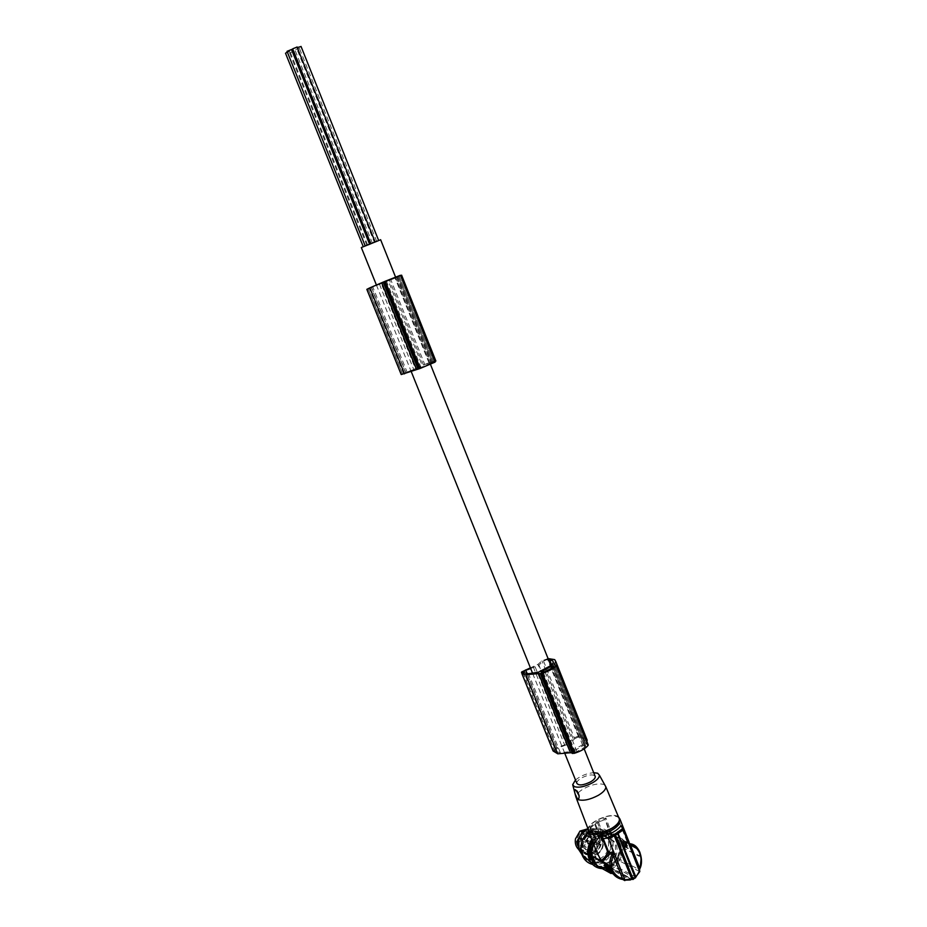 <?xml version="1.0" encoding="UTF-8"?>
<svg xmlns="http://www.w3.org/2000/svg" width="927" height="927" viewBox="0 0 927 927"><rect width="100%" height="100%" fill="white"/><g stroke="black" fill="none" stroke-linecap="round" stroke-linejoin="round"><path stroke-width="0.7" stroke-dasharray="4.63 3.48" d="M635.134 878.228L639.584 871.565L619.839 861.079L615.285 866.212L635.783 876.977M635.076 878.228L614.636 867.127L615.285 866.212M614.636 867.127L611.53 868.495L631.611 879.503L630.395 879.943L610.395 868.947L611.53 868.495M622.828 879.491L605.412 869.827L610.395 868.947M605.412 869.827L611.808 873.211M602.411 868.715L604.265 869.016M601.855 833.57L603.083 833.616L602.898 834.682L610.151 833.987L604.949 819.48L597.463 822.631L601.855 833.57L599.734 834.821L600.059 835.667L594.161 841.89L593.639 844.149M599.433 835.841L601.553 834.59L608.691 833.246L609.827 834.068C615.111 834.787 618.888 837.788 621.16 843.049C623.164 848.483 622.782 853.964 620.012 859.48L639.387 869.723L639.839 871.484M619.839 861.079L620.012 859.48M612.944 866.189L610.163 867.51C593.489 874.416 584.925 845.494 601.136 836.814L603.083 835.841C619.966 827.927 629.398 857.151 612.944 866.189M593.129 858.205L595.25 863.454M639.989 852.539C641.866 857.579 641.832 862.817 639.862 868.251L639.491 869.688M628.587 843.014L627.127 841.751L627.034 841.056L627.927 841.334M629.445 843.628L627.127 841.751M599.908 835.157L595.597 842.643L594.161 841.89M596.629 843.176L590.522 827.765L597 843.813L597.486 853.697L596.988 843.813L595.597 842.643L600.059 835.667M599.781 835.922L598.772 836.757M600.754 834.138L599.549 835.899M600.569 835.215L601.553 834.59M594.682 824.404L599.294 835.864L595.76 841.716L590.279 828.101L595.331 823.883L599.734 834.821M590.534 828.043L590.325 828.101C593.767 824.509 598.645 821.635 604.949 819.48L605.957 817.996L612.341 835.32C618.83 837.313 624.219 840.186 628.518 843.941L621.785 839.978L636.397 847.266L635.829 847.602L639.051 852.064L639.908 854.856L639.363 856.293L624.636 848.796L621.553 841.16L621.785 839.978M595.864 842.678L595.76 841.716M630.198 843.79L628.518 843.941M629.56 843.64L628.61 843.709C624.566 839.92 619.19 836.791 612.492 834.335M611.762 835.03L608.691 833.246M590.522 827.765L590.024 827.382C593.442 823.303 598.749 820.175 605.957 817.996M593.338 858.078L593.315 857.035M372.098 242.955L375.006 241.646L372.098 242.955M297.069 47.057L292.619 48.853M604.879 864.52L607.405 870.453L606.791 870.835M610.209 872.006L607.405 870.453M607.73 868.031L608.355 869.584M608.796 870.685L609.676 870.963L608.031 866.872L606.976 866.061L607.208 866.93M607.591 868.553L608.019 869.132L607.591 868.553M606.629 868.24L608.124 869.665L607.312 869.723M606.096 866.988L606.779 866.652L607.927 869.352M586.235 832.585L587.66 831.878C599.329 826.571 605.76 846.664 594.404 852.805L592.562 853.686C581.009 858.506 574.995 838.564 586.235 832.585M598.854 843.164C598.066 847.069 596.096 850.013 592.932 852.017L591.102 852.898C582.724 854.219 578.633 850.163 578.819 840.708C579.618 836.791 581.611 833.825 584.786 831.832L586.212 831.137C594.775 829.526 598.993 833.535 598.854 843.164M594.775 841.322C594.045 844.926 592.214 847.649 589.294 849.503C580.754 852.284 576.409 848.796 576.235 839.039C578.263 825.343 597.648 827.834 594.775 841.322M578.865 849.665L584.659 851.739C590.348 851.137 593.975 847.695 595.551 841.415C596.2 834.636 593.686 830.418 587.996 828.761M585.273 830.071C591.901 830.117 595.018 833.883 594.624 841.368C593.697 845.621 591.403 848.518 587.706 850.047C580.209 851.241 576.548 847.614 576.71 839.167L580.232 832.608L588.158 836.722L584.601 843.361C584.439 851.925 588.135 855.586 595.702 854.37C599.433 852.805 601.75 849.885 602.689 845.575C602.932 837.29 599.375 833.582 592.005 834.439L592.052 835.575L583.929 831.392L584.056 830.349L580.232 832.608L582.457 833.732L583.929 831.392M587.312 839.688L587.173 842.098L586.513 842.133L586.073 840.14L587.312 839.688M583.106 845.1L582.956 847.521L582.283 847.545L581.866 845.563L583.106 845.1M593.396 838.993L593.257 841.403L592.608 841.426L592.168 839.433L593.396 838.993M594.149 863.361L600.383 862.631C608.877 858.657 612.77 851.716 612.04 841.809L611.02 838.101C607.197 830.349 601.241 827.765 593.153 830.372C583.662 835.783 580.383 843.871 583.292 854.648L584.068 856.293M591.067 862.585L593.234 863.211M625.725 844.416L625.366 843.373C627.139 845.192 627.649 846.432 626.907 847.104L624.763 843.732C626.536 845.551 627.046 846.791 626.316 847.463L626.837 847.069M625.122 844.775L625.725 846.293L626.328 845.934M626.235 847.429L625.725 846.293M597.15 866.085L607.452 866.513C617.533 861.276 621.113 853.014 618.182 841.716L617.66 840.557C613.604 833.57 607.764 831.357 600.151 833.918L592.237 840.673M624.694 844.567L625.725 846.942L624.636 846.397L623.083 842.191L624.694 844.567L625.296 844.207L626.316 846.583L625.516 846.409L623.651 842.04L625.296 844.207M301.055 46.547L297.277 47.567M580.279 848.68C585.458 862.828 606.362 850.268 600.302 836.78C595.273 822.643 574.184 835.03 580.279 848.68M584.369 830.511L592.005 834.439C599.387 833.605 602.956 837.324 602.724 845.609C601.785 849.92 599.445 852.84 595.702 854.37L587.706 850.047M591.727 839.387L599.815 832.713C608.599 829.862 615.064 832.643 619.224 841.09C622.376 853.257 618.518 862.145 607.66 867.765L602.121 868.634M588.622 831.681L592.805 829.178C601.519 826.363 607.938 829.132 612.063 837.487C615.18 849.526 611.356 858.321 600.58 863.871L595.667 864.74M594.914 864.717L592.596 864.416M578.448 848.344C580.406 852.168 583.407 854.126 587.463 854.219C593.628 853.57 597.556 849.839 599.248 843.037C599.688 833.721 595.783 829.167 587.509 829.375M598.483 822.156L603.083 833.616L610.325 833.037M601.924 833.964L601.797 834.717L602.689 834.462M601.797 834.717L599.63 835.934M373.187 242.874L376.768 241.518L373.187 242.874M368.401 245.076L371.275 243.789L368.401 245.076M363.326 246.756L367.637 244.995L363.152 246.385M365.875 245.284L369.479 243.928L365.875 245.284M374.323 242.225L378.645 240.452L374.323 242.225L296.628 48.308M361.333 247.544L380.638 239.769M522.967 672.55L554.566 750.893L555.933 751.473L524.276 672.956M596.895 844.149L596.652 851.623M588.158 836.722L590.569 837.938L592.052 835.575M596.606 836.699L595.91 836.722L595.771 839.155L596.467 839.132L596.606 836.699M600.395 842.62L599.711 842.643L599.56 845.076L600.244 845.053L600.395 842.62M594.253 843.327L593.558 843.35L593.419 845.795L594.103 845.772L594.253 843.327M588.483 841.519L587.776 841.542L587.648 843.976L588.344 843.952L588.483 841.519M596.698 849.41L596.026 849.433L595.876 851.867L596.548 851.855L596.698 849.41M590.012 848.808L589.329 848.831L589.178 851.276L589.862 851.253L590.012 848.808M597.463 822.631L595.331 823.883M530.684 668.552L538.9 665.065L570.279 743.269L574.636 738.784L543.477 660.963L538.9 665.065M548.332 659.213L543.477 660.963M548.077 658.564L541.947 660.812L538.008 664.311L530.395 667.846M636.397 847.266L637.985 849.399L639.92 855.957L624.636 848.796M625.18 848.46L621.241 840.302M624.508 846.768L627.741 848.414L625.702 843.292L622.527 841.392L623.129 841.032L626.304 842.933L628.344 848.054L625.482 846.907L623.118 841.021L622.515 841.38L624.508 846.768L625.099 846.409M627.695 848.692L628.286 848.321L627.695 848.692M293.384 50.765L291.113 52.491L289.525 52.688L292.109 51.078M588.205 744.856L586.015 743.975L554.346 664.671M554.566 750.893L557.278 748.402L570.279 743.269M555.933 751.473L560.348 752.701L570.36 751.623L538.46 672.179M574.636 738.784L577.869 737.174L580.708 737.568L584.091 739.387L584.427 742.909L583.674 744.126L570.36 751.623M585.609 745.899L584.763 747.162L576.942 751.577L574.416 752.203L573.037 751.554L582.874 745.737L585.609 745.899L553.917 666.559M586.571 738.645L577.092 736.49L573.071 738.495L569.305 742.318L564.613 744.937L556.745 747.625L553.095 750.997M586.015 743.975L587.034 741.901M591.774 859.955L598.633 859.596C607.185 855.146 610.221 848.135 607.73 838.553C604.45 831.913 599.352 829.688 592.423 831.89C584.242 836.525 581.414 843.477 583.906 852.759L590.742 859.63M569.305 742.318L538.008 664.311M533.234 666.837L564.613 744.937M291.495 49.537L287.046 51.333M287.289 51.935L289.908 51.367L285.551 53.268M588.819 835.551L588.402 833.582L589.642 833.13L589.514 835.528L588.819 835.551M295.701 49.502L299.433 48.355L295.701 49.502M585.864 737.962L554.566 659.561M584.763 747.162L552.909 667.475M576.942 751.577L544.937 671.716M611.611 873.164L597.336 865.239L595.458 863.327M634.995 878.205L632.84 879.526L612.527 868.402M623.326 879.584L613.292 874.034M581.924 854.439C585.296 857.51 589.213 858.321 593.662 856.884C602.168 852.469 605.18 845.517 602.701 836.003C599.595 829.607 594.682 827.336 587.985 829.19M631.82 879.445L611.646 868.448M618.413 816.733L617.672 816.316C610.684 812.446 588.9 821.67 588.042 828.889M588.448 829.955C588.332 827.046 590.928 823.964 596.235 820.708C606.64 815.412 614.172 814.416 618.83 817.73M604.925 785.157L603.848 784.509C598.587 783.025 591.843 784.439 583.628 788.75C578.494 791.82 575.957 794.682 575.991 797.336L576.42 798.46M576.119 790.383L577.509 790.847L579.027 795.679M575.493 779.955C580.835 775.714 586.907 773.292 593.697 772.689M576.791 783.199C576.779 781.6 578.355 779.85 581.553 777.95C587.88 774.798 592.353 774.126 594.995 775.934M635.829 847.602L629.132 844.254M435.783 360.812L427.764 363.199L418.795 367.185L384.74 282.295L366.837 289.351M401.658 275.284L384.74 282.295M595.934 857.208C598.645 862.724 602.863 864.671 608.599 863.049C615.899 859.202 618.483 853.176 616.351 844.961C613.547 839.271 609.19 837.371 603.268 839.248C596.235 843.222 593.801 849.213 595.934 857.208M615.551 854.034C614.045 858.205 611.414 861.044 607.66 862.55C601.936 864.161 597.718 862.214 595.018 856.699L594.867 847.093C596.316 843.095 598.807 840.326 602.341 838.773C608.251 836.896 612.608 838.796 615.401 844.474L615.551 854.034M435.366 361.936L433.616 362.387L399.108 275.968L400.823 275.389M400.742 275.192L399.108 275.968M403.662 373.79L369.201 288.297L368.193 288.772L402.596 374.068L416.849 369.317L433.454 361.97L430.742 362.353L396.802 277.463L385.25 282.005L419.398 367.127L424.798 364.578L390.893 279.919M430.742 362.353L424.798 364.578M385.505 281.205L398.065 276.258L384.52 281.681L385.505 281.205L420.394 368.204L422.921 367.243L388.019 280.163M422.921 367.243L431.472 363.627L396.756 276.744M580.708 737.568L551.739 665.111M584.427 742.909L552.851 663.859M583.674 744.126L552.04 664.949M560.348 752.701L528.552 673.72M420.394 368.204L432.654 363.025L398.007 276.292M431.472 363.627L432.654 363.025M402.596 374.068L419.398 367.127M418.795 367.185L401.217 374.554M433.616 362.387L435.203 361.518M581.588 837.892L581.449 840.302L580.789 840.337L580.337 838.356L581.588 837.892M368.193 288.772L381.206 283.592L415.435 368.795M369.201 288.297L396.802 277.463M381.206 283.592L385.25 282.005M401.287 275.493L435.354 360.846M407.335 372.735L372.689 286.698M593.489 843.755L600.267 836.374L602.202 835.401C619.074 827.498 628.494 856.687 612.063 865.702L609.282 867.035C601.206 869.167 595.493 866.2 592.156 858.124M535.192 666.976L566.629 745.25M432.503 362.596L398.1 276.489M431.426 363.164L396.953 276.895M416.849 369.317L382.086 282.723M379.525 284.346L413.674 369.34M589.746 845.702L589.584 848.124L588.935 848.147L588.506 846.154L589.746 845.702M627.034 841.056L620.881 825.633M611.194 834.497L605.157 819.41M596.64 843.79L590.024 827.382M607.023 869.932L606.409 870.314M606.988 866.073L606.374 866.444L606.976 866.061M607.741 866.478L607.127 866.861M608.031 866.872L607.405 867.243M609.676 870.963L609.062 871.345M608.124 869.665L607.509 870.036M608.355 870.233L607.741 870.604M606.779 866.652L606.165 867.023M607.069 867.035L606.443 867.417M607.289 867.579L606.664 867.962M607.301 867.799L606.687 868.17M604.925 864.729L604.311 865.1M580.87 837.962L579.873 838.553L580.314 839.63L580.87 837.962M580.673 840.198L580.186 838.483L581.461 837.892C582.469 839.097 582.214 839.862 580.673 840.198M587.185 839.7C588.193 840.893 587.927 841.658 586.397 841.994L585.922 840.256L587.185 839.7M588.923 833.211L587.927 833.79L588.297 834.833L588.923 833.211M588.738 835.424L588.251 833.697L589.514 833.13C590.522 834.323 590.267 835.1 588.738 835.424M586.594 839.769L585.597 840.349L586.026 841.426L586.594 839.769M582.979 845.111C583.987 846.305 583.732 847.069 582.191 847.417L581.704 845.679L582.979 845.111M593.268 839.005C594.277 840.186 594.01 840.951 592.492 841.299L592.017 839.549L593.268 839.005M580.881 848.147L582.121 854.01C585.771 861.426 591.461 864.08 599.19 861.983C604.334 859.978 607.95 856.119 610.012 850.418C611.461 845.922 611.391 841.612 609.815 837.498C605.991 829.746 600.047 827.174 591.971 829.769L588.61 831.67M624.925 844.474L625.528 844.115M625.343 843.361L624.752 843.721L625.366 843.373M624.717 843.941L625.308 843.582M625.737 846.502L626.339 846.142M592.527 841.38L600.708 834.196C608.877 831.554 614.891 834.161 618.749 841.994C620.337 846.166 620.406 850.534 618.946 855.088C616.861 860.87 613.211 864.787 608.008 866.815C604.23 868.112 600.65 867.892 597.255 866.166M624.126 842.944L624.728 842.585M624.682 844.346L625.285 843.987M623.095 842.203L623.697 841.843L623.083 842.191M623.048 842.4L623.651 842.04M625.957 847.069L626.559 846.699M591.681 839.653L592.121 840.719L592.677 839.062L591.681 839.653M593.975 843.5L596.443 844.798M588.703 836.907L585.088 843.489C582.388 856.339 600.719 858.495 602.538 845.621C602.735 837.498 599.236 833.941 592.017 834.949M589.085 837.336L580.986 833.118M590.766 837.846L582.654 833.64M591.356 837.498L583.234 833.292M609.827 834.068L612.341 835.32M625.319 842.794L625.922 842.434M622.469 841.67L623.071 841.31M624.879 847.266L625.482 846.907M627.741 848.414L628.344 848.054M625.702 843.292L626.304 842.933M592.747 841.936C602.11 824.775 625.783 836.93 618.865 855.1C613.338 866.606 605.667 869.862 595.864 864.879M588.031 744.74L556.281 665.192M593.234 862.284C600.847 862.342 606.281 858.332 609.549 850.233C617.139 829.989 588.483 820.105 582.063 840.986C580.36 846.409 580.777 851.368 583.326 855.888M590.476 861.716L592.33 862.168M582.874 745.737L551.889 668.251M573.593 750.963L542.052 672.307M553.141 750.175L521.611 672.017M624.925 846.768L626.096 846.027M625.725 846.942L626.316 846.583M624.636 846.397L625.238 846.038M623.848 842.573L624.439 842.214M582.388 845.169L581.391 845.76L581.82 846.838L582.388 845.169M625.296 846.084L625.899 845.714M584.346 745.412L553.129 667.289M556.745 747.625L525.319 669.618M627.046 841.531L620.221 824.427M423.442 364.995L389.595 280.499M435.238 361.959L400.626 275.249M429.699 362.631L395.829 277.915M421.217 367.915L386.316 280.858M428.923 362.781L395.134 278.274M579.41 737.081L548.274 659.213M584.091 739.387L553.338 662.376M527.162 673.639L557.278 748.402M371.6 287.497L405.864 372.561M419.41 368.459L384.578 281.646M432.538 363.129L397.857 276.327M420.035 368.123L385.25 281.402M430.186 363.836L395.609 277.347M431.634 363.291L397.046 276.744M573.164 751.704L541.217 672.063M574.416 752.203L542.411 672.411M575.285 752.133L543.268 672.295M585.621 746.305L553.813 666.687M578.297 736.316L547.231 658.633M573.071 738.495L541.947 660.812M401.518 374.311L367.208 289.259M405.609 372.515L371.414 287.637M433.291 361.773L399.155 276.304M589.016 845.783L588.031 846.363L588.46 847.44L589.016 845.783M588.83 848.008L588.355 846.27L589.607 845.714C590.615 846.907 590.36 847.672 588.83 848.008M627.463 842.156L628.216 842.075M607.011 868.622L607.637 868.24M587.66 831.878L586.212 831.137M580.337 838.356L580.789 840.337M586.073 840.14L586.513 842.133M588.402 833.582L588.865 835.563M581.866 845.563L582.295 847.545M592.168 839.433L592.608 841.426M580.905 848.993C583.106 859.804 589.201 864.126 599.19 861.983L600.383 862.631M626.907 847.104L626.316 847.463M600.151 833.918L600.708 834.196C612.26 828.842 623.871 842.179 618.993 855.123C616.895 860.905 613.234 864.81 608.008 866.815L607.452 866.513M607.66 867.765L600.58 863.871M582.457 833.732L590.569 837.938M366.965 245.551L289.525 52.688M521.924 673.72L521.519 672.724M626.003 845.505L625.401 845.864M625.621 844.636L625.018 844.995M588.958 833.153L595.91 836.722M376.768 241.518L299.433 48.355M627.104 841.67L620.209 824.416M593.662 856.884L598.633 859.596M588.529 831.473L587.985 830.128M607.66 862.55L608.599 863.049M584.81 740.963L553.338 662.179M522.863 672.469L554.369 750.592M419.328 368.459L384.52 281.681M368.146 288.818L402.515 374.044M432.724 363.025L398.065 276.258M585.748 746.05L553.952 666.455M610.163 867.51L609.282 867.035M573.037 751.554L541.125 672.017M433.454 361.97L399.178 276.176M592.724 839.005L599.711 842.643M588.506 846.154L588.935 848.147M582.434 845.123L589.329 848.831M580.893 837.915L587.776 841.542M589.074 845.725L596.026 849.433M586.629 839.711L593.558 843.35M376.408 285.006L411.229 371.576M532.666 673.477L564.96 753.778M602.341 838.773L603.268 839.248M589.514 835.528L596.467 839.132M599.815 832.713L592.805 829.178M577.509 790.847L576.327 790.58M579.433 795.575L579.132 797.011M588.61 831.658L591.971 829.769L593.153 830.372M593.257 841.403L600.244 845.053M582.956 847.521L589.862 851.253M587.961 829.619L592.423 831.89M584.659 851.739L587.463 854.219M581.449 840.302L588.344 843.952M592.562 853.686L591.102 852.898M372.445 243.291L295.064 50.232M367.637 244.995L289.908 51.367M572.689 784.682L572.84 785.273M603.083 835.841L602.202 835.401M587.173 842.098L594.103 845.772M395.574 277.115L430.406 364.253M550.87 665.574L584.172 748.854M589.584 848.124L596.548 851.855M371.275 243.789L293.894 50.811"/><path stroke-width="1.39" d="M593.639 844.149C591.136 849.549 590.858 854.856 592.805 860.071C594.775 864.659 597.973 867.545 602.411 868.715M593.894 856.699L593.129 858.205L596.779 865.575L611.044 873.512L609.039 866.93L607.463 864.752L593.326 857.035L600.939 860.546L596.652 851.623M639.584 871.565L623.338 829.839L615.551 835.239L615.064 833.883L616.629 832.944L617.73 833.941M639.862 868.251L639.491 869.688M639.781 871.032L628.773 843.454L630.244 843.837L629.445 843.628L630.047 844.856L628.749 843.396M640.036 868.263C643.813 861.264 640.151 844.567 630.244 843.837L630.047 844.856M629.445 843.628L628.715 843.327M628.448 842.631L630.198 843.79M627.927 841.334L629.56 843.64M611.194 872.295L608.031 864.416L600.939 860.546M370.557 243.175L292.619 48.853L297.069 47.057M606.409 870.314L609.653 872.11L607.544 866.872L604.346 864.81L606.409 870.314M609.699 872.319L610.267 871.739L609.653 872.11M604.879 864.52L607.776 865.98L610.267 871.739M609.016 871.542L606.362 866.432L609.016 871.542M606.965 868.935L607.405 869.514L606.965 868.935M607.509 870.036L606.096 866.988C605.377 867.637 605.91 868.912 607.695 870.812L607.509 870.036M607.208 866.93L607.73 868.031L607.104 868.402M607.73 869.955L608.355 869.584L608.796 870.685M606.281 867.127L606.629 868.24M587.996 828.761L580.001 831.056L575.447 838.935C574.798 843.408 575.934 846.977 578.865 849.665M613.431 854.868L612.956 856.038C609.491 865.575 611.635 872.724 619.398 877.487L622.504 878.529L613.245 855.447L611.913 854.659C609.421 859.874 609.132 865.03 611.02 870.117C613.164 875.065 616.756 878.124 621.808 879.294L622.504 878.529L624.925 879.885L613.883 852.342L613.431 854.868L612.33 853.929L611.913 854.659M584.068 856.293L591.067 862.585M593.234 863.211L594.149 863.361M592.237 840.673C588.715 846.502 588.042 852.423 590.221 858.472L597.15 866.085M297.277 47.567L301.055 46.547M585.273 830.071L584.369 830.511M602.121 868.634C596.107 868.205 591.797 865.03 589.155 859.109C586.733 852.342 587.591 845.76 591.727 839.387M595.667 864.74L594.914 864.717M592.596 864.416C587.811 863.234 584.358 860.198 582.237 855.285C579.352 846.177 581.472 838.309 588.622 831.681M587.985 829.19L582.434 831.82L577.498 840.36L578.448 848.344M639.7 870.835L635.366 877.962M380.638 239.769L361.333 247.544L376.408 285.006M530.684 668.552L525.794 670.256L522.967 672.55L528.552 673.72L538.46 672.179L552.04 664.949L553.338 662.179L552.747 660.881L548.332 659.213M640.383 865.714L639.653 868.043L630.476 845.065L636.629 848.414C639.306 851.264 640.777 854.949 641.032 859.468L640.383 865.714M630.082 843.721C634.601 844.694 637.903 847.626 639.989 852.539M631.82 879.445L633.037 879.039L631.727 878.819L624.925 879.885M613.674 851.983L612.33 853.929L609.085 854.138L608.819 852.469L613.883 852.342L608.425 838.726L615.551 835.239M552.608 666.003L553.952 666.455L552.909 667.475L544.937 671.716L541.09 671.948L551.136 666.374L552.608 666.003L553.129 667.289M530.395 667.846L521.611 672.017L521.519 672.724L524.844 674.775L542.457 673.303C548.691 671.229 553.268 668.749 556.188 665.876L556.281 665.192L554.346 664.671L555.76 661.449L554.67 659.618L548.077 658.564M292.109 51.078L293.384 50.765M521.924 673.72L553.095 750.997L557.834 753.813L570.429 752.747L574.531 753.245C580.731 751.276 585.215 748.703 587.985 745.528L556.188 665.876M574.531 753.245L542.457 673.303M587.985 745.528L588.205 744.856M588.1 745.366L556.304 665.725M587.034 741.901L586.571 738.645M570.429 752.747L538.46 673.129M590.742 859.63L591.774 859.955M365.053 245.504L287.046 51.333L291.495 49.537M285.551 53.268L287.289 51.935M573.755 753.454L541.692 673.523M609.085 854.138C606.084 857.95 603.57 860.198 601.542 860.87M608.738 852.805L607.973 852.516C605.215 857 602.932 859.584 601.113 860.256L597.486 853.697L588.529 831.473M607.973 852.516L600.696 834.416L607.37 837.66L615.064 833.883M620.881 825.633L622.701 828.529L616.629 832.944M622.701 828.529L623.338 829.839M633.014 879.48L635.238 877.684L632.99 878.831L615.574 835.297M635.146 877.51L617.753 833.999M635.238 877.684L635.644 876.421L617.533 832.064M622.828 879.491L624.833 880.604L623.326 879.584M608.425 838.726L607.37 837.66M621.959 879.329L623.489 878.981M613.662 834.381L631.727 878.819L630.395 879.943L625.007 880.163M587.961 829.619L587.498 829.387C579.363 833.976 576.548 840.87 579.027 850.082L581.924 854.439M588.042 828.889L587.985 830.128L590.001 832.678C595.644 834.624 602.967 833.199 611.982 828.414C617.394 825.053 620.024 821.901 619.885 818.97L618.413 816.733M618.83 817.73L619.41 819.12C619.56 821.971 617 825.03 611.739 828.298C599.363 834.3 591.6 834.856 588.448 829.955L576.42 798.46M572.84 785.273L575.991 797.336L577.811 799.561C583.013 801.171 589.85 799.769 598.297 795.343C603.396 792.249 605.91 789.41 605.829 786.803L604.925 785.157M593.697 772.689L597.672 773.222L599.41 775.215C599.468 777.498 597.197 780.013 592.62 782.759C585.053 786.699 578.946 787.985 574.311 786.629L572.689 784.682L575.493 779.955M577.695 799.12L578.796 798.564C579.584 796.038 578.761 793.385 576.327 790.58L575.134 789.665C574.01 791.334 574.867 794.485 577.695 799.12M579.027 795.679L576.119 790.383M594.995 775.934L595.285 776.652C595.319 778.228 593.743 779.978 590.569 781.867C583.176 785.412 578.575 785.853 576.791 783.199L564.96 753.778M611.414 872.168L611.414 873.28M404.508 373.871L369.838 287.845L366.837 289.351L401.217 374.554L420.186 368.436L435.099 362.109L400.441 275.284L435.099 362.109M434.948 362.179L400.441 275.284M420.186 368.436L385.203 281.252L400.279 275.342M551.739 665.111L549.526 659.549M435.203 361.518L435.783 360.812M369.838 287.845L385.203 281.252M400.823 275.389L401.658 275.284M592.156 858.124C590.719 853.315 591.171 848.529 593.489 843.755M416.571 369.595L381.715 282.793M419.41 368.737L384.427 281.565M557.637 753.778L525.818 674.821M608.158 866.502L607.544 866.872M607.776 865.98L607.162 866.351M604.983 864.451L604.369 864.821L604.972 864.439M608.599 870.372L607.973 870.743M607.533 867.718L606.907 868.089M608.367 869.793L607.753 870.175M597.255 866.166L590.766 858.773C589.143 854.567 589.074 850.163 590.569 845.563L592.527 841.38M595.864 864.879C590.372 860.152 588.749 853.767 591.009 845.748L592.747 841.936M583.326 855.888L590.476 861.716M592.33 862.168L593.234 862.284M551.889 668.251L551.136 666.374M542.052 672.307L541.681 671.403M572.399 753.535L540.348 673.686M608.819 852.469L601.924 835.297M611.808 873.211L613.292 874.034M620.963 825.76C617.324 830.291 611.484 833.767 603.419 836.189M619.85 823.049C616.455 828.263 610.07 832.052 600.696 834.416M553.338 662.376L552.747 660.881M525.794 670.256L527.162 673.639M418.135 369.178L383.187 282.098M588.61 831.67L581.924 840.974L580.881 848.147M640.024 868.286L639.665 869.445M628.216 842.075L629.19 842.295L619.885 818.97M635.783 876.977L639.769 871.589M580.001 831.056L582.434 831.82M588.263 744.984L556.49 665.389M369.375 243.662L291.46 49.444M363.152 246.385L285.516 53.245M599.41 775.215L605.829 786.791L619.41 819.12M580.905 848.993L581.889 840.951L588.61 831.658M411.229 371.576L532.666 673.477M579.132 797.011L578.796 798.564M435.875 361.032L401.611 275.168M587.22 740.279L555.76 661.449M378.54 240.197L301.02 46.42M374.937 241.472L297.034 46.953M380.603 239.664L395.574 277.115M430.406 364.253L550.87 665.574M584.172 748.854L595.285 776.652"/></g></svg>

